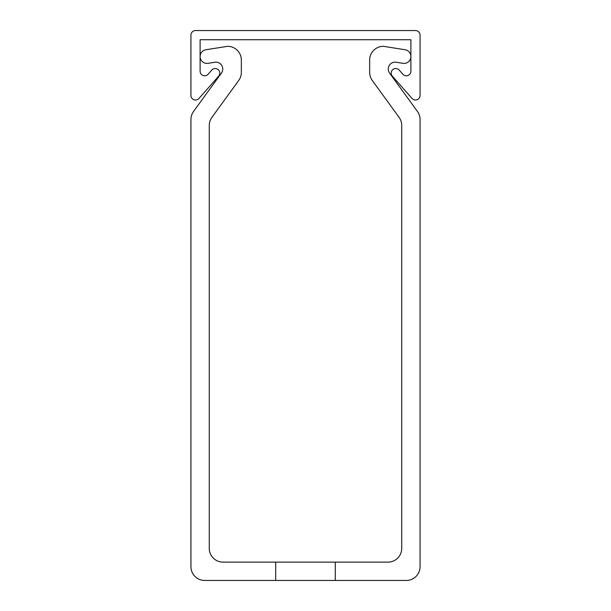 <?xml version="1.0" encoding="UTF-8"?>
<svg xmlns="http://www.w3.org/2000/svg" width="611" height="611" viewBox="0 0 611 611"><rect width="100%" height="100%" fill="white"/><g stroke="black" fill="none" stroke-linecap="round" stroke-linejoin="round"><path stroke-width="0.92" d="M391.185 73.106A4.583 4.583 0 0 0 392.331 76.138L412.043 98.463A4.583 4.583 0 0 0 420.062 95.423L420.062 35.133A4.583 4.583 0 0 0 415.48 30.55L195.52 30.55A4.583 4.583 0 0 0 190.938 35.133L190.938 95.423A4.583 4.583 0 0 0 198.957 98.463L218.669 76.138A4.583 4.583 0 0 0 218.264 69.677A4.583 4.583 0 0 0 211.803 70.074L208.122 74.244A4.583 4.583 0 0 1 200.103 71.204L200.103 39.715L410.898 39.715L410.898 71.204A4.583 4.583 0 0 1 402.878 74.244L399.197 70.074A4.583 4.583 0 0 0 391.185 73.106M387.985 562.12L335.286 562.12L335.286 580.45L406.315 580.45A13.748 13.748 0 0 0 420.062 566.702L420.062 119.519A13.748 13.748 0 0 0 417.435 111.439L389.299 72.709A6.874 6.874 0 0 1 395.936 62.215L402.947 63.33A6.874 6.874 0 0 0 410.898 56.54A6.874 6.874 0 0 0 405.101 49.751L383.403 46.314A13.748 13.748 0 0 0 369.655 60.061L369.655 72.388A13.748 13.748 0 0 0 372.282 80.469L399.105 117.396A13.748 13.748 0 0 1 401.733 125.476L401.733 548.373A13.748 13.748 0 0 1 387.985 562.12M209.268 548.373L209.268 125.476A13.748 13.748 0 0 1 211.895 117.396L238.718 80.469A13.748 13.748 0 0 0 241.345 72.388L241.345 60.061A13.748 13.748 0 0 0 227.598 46.314L205.899 49.751A6.874 6.874 0 0 0 200.103 56.54A6.874 6.874 0 0 0 208.053 63.33L215.064 62.215A6.874 6.874 0 0 1 221.701 72.709L193.565 111.439A13.748 13.748 0 0 0 190.938 119.519L190.938 566.702A13.748 13.748 0 0 0 204.685 580.45L275.714 580.45L275.714 562.12L223.015 562.12A13.748 13.748 0 0 1 209.268 548.373M221.052 104.787L238.718 80.469L221.052 104.787M241.345 72.388L241.345 60.061L241.345 72.388M227.598 46.314L205.899 49.751L227.598 46.314M198.392 104.787L193.565 111.439L198.392 104.787M190.938 119.519L190.938 160.777M420.062 119.519L420.062 160.777M395.936 62.215L402.947 63.33L395.936 62.215M369.655 60.061L369.655 72.388L369.655 60.061M417.435 111.439L412.608 104.787M372.282 80.469L389.948 104.787M335.286 562.12L275.714 562.12M335.286 580.45L275.714 580.45"/></g></svg>
